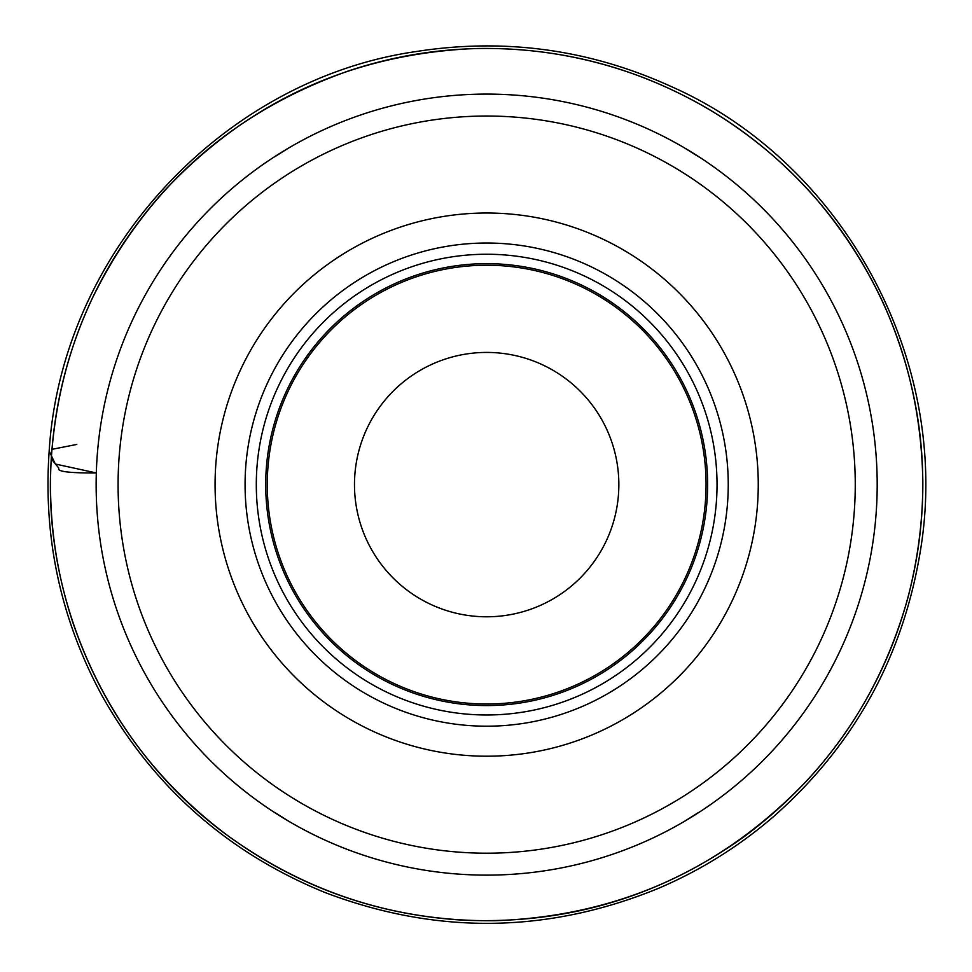 <?xml version="1.0" encoding="UTF-8"?>
<svg xmlns="http://www.w3.org/2000/svg" width="972" height="972" viewBox="0 0 972 972"><rect width="100%" height="100%" fill="white"/><g stroke="black" fill="none" stroke-linecap="round" stroke-linejoin="round"><path stroke-width="1.46" d="M684.567 821.267L698.504 812.495M274.821 812.495L288.757 821.267M288.757 147.951L274.821 156.723M698.504 156.723L684.567 147.951M618.848 484.615A132.18 132.18 0 0 0 420.572 370.138A132.18 132.18 0 0 0 420.572 599.08A132.18 132.18 0 0 0 618.848 484.615M96.143 484.615A390.525 390.525 0 0 1 486.668 94.09A390.525 390.525 0 0 1 877.194 484.615A390.525 390.525 0 0 1 486.668 875.128A390.525 390.525 0 0 1 96.143 484.615M118.086 484.615A368.582 368.582 0 0 0 670.959 803.82A368.582 368.582 0 0 0 670.959 165.41A368.582 368.582 0 0 0 118.086 484.615M758.257 484.615A271.589 271.589 0 0 0 350.868 249.403A271.589 271.589 0 0 0 350.868 719.815A271.589 271.589 0 0 0 758.257 484.615M717.032 484.615A230.364 230.364 0 0 0 371.486 285.112A230.364 230.364 0 0 0 371.486 684.118A230.364 230.364 0 0 0 717.032 484.615M707.628 484.615A220.96 220.96 0 0 0 376.188 293.252A220.96 220.96 0 0 0 376.188 675.965A220.96 220.96 0 0 0 707.628 484.615M706.061 484.615A219.393 219.393 0 0 0 376.966 294.613A219.393 219.393 0 0 0 376.966 674.617A219.393 219.393 0 0 0 706.061 484.615M76.764 444.447L51.966 449.331M49.183 451.081L55.319 464.021L96.313 472.951C68.976 473.109 56.473 471.505 58.83 468.103L51.249 458.869C58.223 357.234 95.523 268.308 163.126 192.091C246.961 102.267 350.248 54.432 473 48.6C557.114 46.486 635.53 66.594 708.248 108.913C787.138 156.213 845.798 221.64 884.241 305.208C925.818 399.784 933.764 497.105 908.067 597.173C880.729 695.685 826.103 775.522 744.163 836.661C659.624 897.217 565.437 925.016 461.591 920.071C375.277 914.567 297.189 886.318 227.327 835.325C154.026 780.285 102.546 709.402 72.912 622.663C55.258 569.446 48.041 514.844 51.249 458.869M728.247 484.615A241.578 241.578 0 0 1 365.873 693.826A241.578 241.578 0 0 1 365.873 275.392A241.578 241.578 0 0 1 728.247 484.615M49.171 451.142C61.43 251.967 223.293 79.376 415.664 51.613C504.371 37.665 589.591 49.329 671.324 86.593C842.469 162.093 952.924 360.916 920.071 552.764C902.441 657.813 853.744 745.633 773.967 816.237C739.097 846.381 700.447 870.475 658.032 888.517C547.625 933.557 436.671 934.906 325.17 892.575C228.043 852.966 153.722 787.466 102.23 696.073C60.762 619.589 43.072 537.941 49.171 451.142L51.455 455.503M51.37 457.678C54.93 401.667 68.708 348.292 92.692 297.541C147.112 187.45 232.223 111.974 348.025 71.102C398.702 54.177 450.729 46.741 504.091 48.807C552.448 50.836 599.226 60.568 644.424 78.003C712.427 104.709 770.298 145.715 818.023 201.046C885.832 282.014 920.763 375.289 922.829 480.873C923.145 536.362 913.352 590.028 893.462 641.872C873.743 692.599 845.591 738.113 808.996 778.39C723.788 868.859 619.079 916.304 494.894 920.715C398.982 921.687 311.745 894.629 233.183 839.516C112.254 754.637 41.031 605.058 51.37 457.678"/></g></svg>

